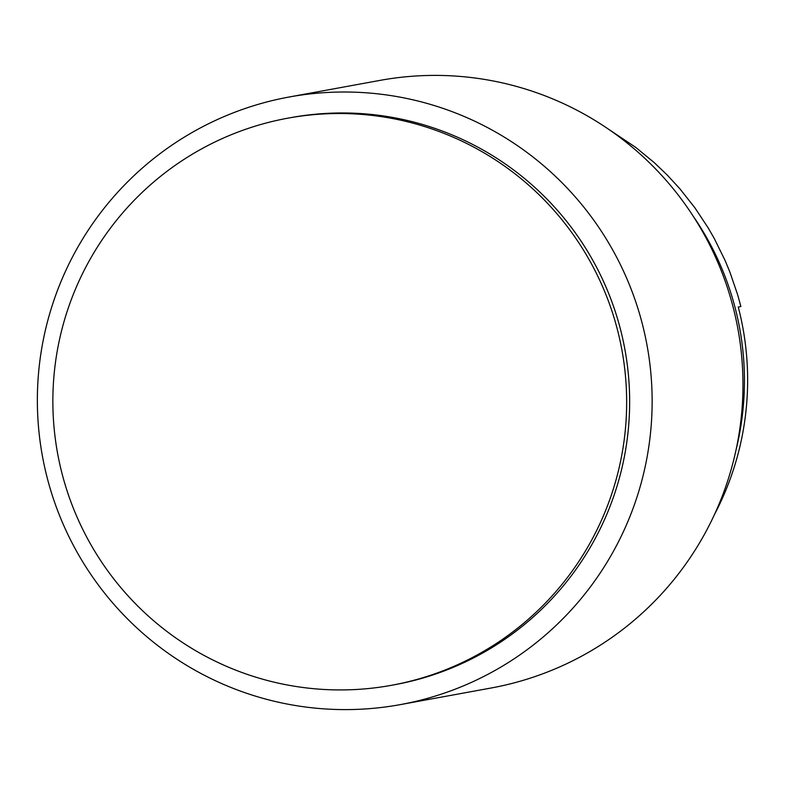 <?xml version="1.0" encoding="UTF-8"?>
<svg xmlns="http://www.w3.org/2000/svg" width="785" height="785" viewBox="0 0 785 785"><rect width="100%" height="100%" fill="white"/><g stroke="black" fill="none" stroke-linecap="round" stroke-linejoin="round"><path stroke-width="1.18" d="M400.321 704.616L491.155 688.003A308.848 307.347 -100.4 0 0 741.079 350.502A308.848 307.347 -100.4 0 0 423.193 75.625A308.848 307.347 -100.4 0 0 380.018 80.384L289.184 96.997A308.848 307.347 -100.4 0 0 39.25 434.498A308.848 307.347 -100.4 0 0 357.146 709.375A308.848 307.347 -100.4 0 0 400.321 704.616A308.848 307.347 -100.4 0 0 650.245 367.115A308.848 307.347 -100.4 0 0 332.359 92.237A308.848 307.347 -100.4 0 0 289.184 96.997M391.627 685.276L394.62 684.726A288.262 286.859 -100.4 0 0 627.882 369.725A288.262 286.859 -100.4 0 0 331.182 113.177A288.262 286.859 -100.4 0 0 290.892 117.622L287.889 118.162A288.262 286.859 -100.4 0 0 54.626 433.163A288.262 286.859 -100.4 0 0 351.327 689.721A288.262 286.859 -100.4 0 0 391.627 685.276A288.262 286.859 -100.4 0 0 624.889 370.275A288.262 286.859 -100.4 0 0 328.189 113.727A288.262 286.859 -100.4 0 0 287.889 118.162M736.104 449.638A288.262 286.859 -100.4 0 0 693.489 216.611M608.679 129.309L635.713 147.374L654.415 162.78L667.495 175.31L679.771 188.665L694.853 207.74L708.306 228.092L714.37 238.679L725.105 260.532L729.756 271.728L737.655 294.748L740.883 306.533L738.263 307.013A288.262 286.859 -100.4 0 1 714.438 514.607"/></g></svg>
